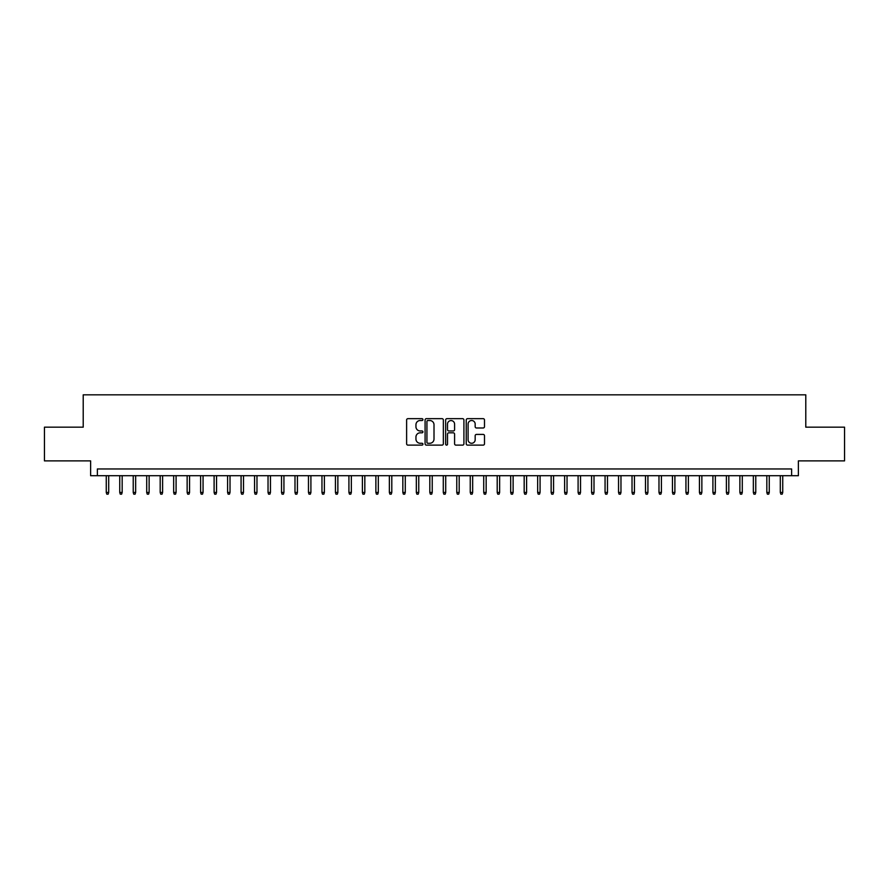 <?xml version="1.0" encoding="UTF-8"?>
<svg xmlns="http://www.w3.org/2000/svg" width="889" height="889" viewBox="0 0 889 889"><rect width="100%" height="100%" fill="white"/><g stroke="black" fill="none" stroke-linecap="round" stroke-linejoin="round"><path stroke-width="1.33" d="M422.931 419.586A0.922 0.922 0 0 0 422.008 418.663L407.94 418.663A1.322 1.322 0 0 0 406.617 419.986L406.617 443.8A1.322 1.322 0 0 0 407.94 445.122L422.008 445.122A0.922 0.922 0 0 0 422.931 444.2A0.922 0.922 0 0 0 422.008 443.278L420.186 443.278A4.234 4.234 0 0 1 415.952 439.044L415.952 437.055A4.234 4.234 0 0 1 420.186 432.821L422.008 432.821A0.922 0.922 0 0 0 422.931 431.898A0.922 0.922 0 0 0 422.008 430.965L420.186 430.965A4.234 4.234 0 0 1 415.952 426.731L415.952 424.753A4.234 4.234 0 0 1 420.186 420.519L422.008 420.519A0.922 0.922 0 0 0 422.931 419.586M483.172 427.987A1.322 1.322 0 0 0 484.494 426.664L484.494 419.986A1.322 1.322 0 0 0 483.172 418.663L467.558 418.663A1.322 1.322 0 0 0 466.236 419.986L466.236 443.8A1.322 1.322 0 0 0 467.558 445.122L483.172 445.122A1.322 1.322 0 0 0 484.494 443.8L484.494 435.732A1.322 1.322 0 0 0 483.172 434.41L476.493 434.41A1.322 1.322 0 0 0 475.171 435.732L475.171 439.733A3.545 3.545 0 0 1 471.626 443.278A3.545 3.545 0 0 1 468.092 439.733L468.092 424.053A3.545 3.545 0 0 1 471.626 420.519A3.545 3.545 0 0 1 475.171 424.053L475.171 426.664A1.322 1.322 0 0 0 476.493 427.987L483.172 427.987M791.632 475.704L798.378 475.704L798.378 460.88L844.55 460.88L844.55 427.176L805.79 427.176L805.79 394.827L83.21 394.827L83.21 427.176L44.45 427.176L44.45 460.88L90.622 460.88L90.622 475.704L791.632 475.704L791.632 468.97L97.368 468.97L97.368 475.704M443.344 419.986A1.322 1.322 0 0 0 442.022 418.663L426.409 418.663A1.322 1.322 0 0 0 425.086 419.986L425.086 443.8A1.322 1.322 0 0 0 426.409 445.122L442.022 445.122A1.322 1.322 0 0 0 443.344 443.8L443.344 419.986M446.978 418.663L462.591 418.663A1.322 1.322 0 0 1 463.914 419.986L463.914 443.8A1.322 1.322 0 0 1 462.591 445.122L455.913 445.122A1.322 1.322 0 0 1 454.59 443.8L454.59 434.143A1.322 1.322 0 0 0 453.268 432.821L448.834 432.821A1.322 1.322 0 0 0 447.511 434.143L447.511 444.2A0.922 0.922 0 0 1 446.589 445.122A0.922 0.922 0 0 1 445.656 444.2L445.656 419.986A1.322 1.322 0 0 1 446.978 418.663M427.865 420.519A0.922 0.922 0 0 0 426.931 421.442L426.931 442.344A0.922 0.922 0 0 0 427.865 443.278L429.776 443.278A4.234 4.234 0 0 0 434.01 439.044L434.01 424.753A4.234 4.234 0 0 0 429.776 420.519L427.865 420.519M454.59 424.12A3.545 3.545 0 0 0 451.045 420.586A3.545 3.545 0 0 0 447.511 424.12L447.511 429.643A1.322 1.322 0 0 0 448.834 430.965L453.268 430.965A1.322 1.322 0 0 0 454.59 429.643L454.59 424.12M108.691 492.428L108.147 494.173L106.802 494.173L106.258 492.428L108.691 492.428L108.691 475.704M106.258 492.428L106.258 475.704M122.171 492.428L121.626 494.173L120.282 494.173L119.737 492.428L122.171 492.428L122.171 475.704M119.737 492.428L119.737 475.704M135.65 492.428L135.106 494.173L133.761 494.173L133.228 492.428L135.65 492.428L135.65 475.704M133.228 492.428L133.228 475.704M149.13 492.428L148.596 494.173L147.241 494.173L146.707 492.428L149.13 492.428L149.13 475.704M146.707 492.428L146.707 475.704M162.609 492.428L162.076 494.173L160.72 494.173L160.187 492.428L162.609 492.428L162.609 475.704M160.187 492.428L160.187 475.704M176.089 492.428L175.555 494.173L174.2 494.173L173.666 492.428L176.089 492.428L176.089 475.704M173.666 492.428L173.666 475.704M189.568 492.428L189.035 494.173L187.69 494.173L187.146 492.428L189.568 492.428L189.568 475.704M187.146 492.428L187.146 475.704M203.059 492.428L202.514 494.173L201.17 494.173L200.625 492.428L203.059 492.428L203.059 475.704M200.625 492.428L200.625 475.704M216.538 492.428L215.994 494.173L214.649 494.173L214.105 492.428L216.538 492.428L216.538 475.704M214.105 492.428L214.105 475.704M230.018 492.428L229.473 494.173L228.129 494.173L227.595 492.428L230.018 492.428L230.018 475.704M227.595 492.428L227.595 475.704M243.497 492.428L242.964 494.173L241.608 494.173L241.075 492.428L243.497 492.428L243.497 475.704M241.075 492.428L241.075 475.704M256.977 492.428L256.443 494.173L255.087 494.173L254.554 492.428L256.977 492.428L256.977 475.704M254.554 492.428L254.554 475.704M270.456 492.428L269.923 494.173L268.567 494.173L268.034 492.428L270.456 492.428L270.456 475.704M268.034 492.428L268.034 475.704M283.935 492.428L283.402 494.173L282.057 494.173L281.513 492.428L283.935 492.428L283.935 475.704M281.513 492.428L281.513 475.704M297.426 492.428L296.882 494.173L295.537 494.173L294.992 492.428L297.426 492.428L297.426 475.704M294.992 492.428L294.992 475.704M310.906 492.428L310.361 494.173L309.016 494.173L308.472 492.428L310.906 492.428L310.906 475.704M308.472 492.428L308.472 475.704M324.385 492.428L323.84 494.173L322.496 494.173L321.962 492.428L324.385 492.428L324.385 475.704M321.962 492.428L321.962 475.704M337.864 492.428L337.331 494.173L335.975 494.173L335.442 492.428L337.864 492.428L337.864 475.704M335.442 492.428L335.442 475.704M351.344 492.428L350.811 494.173L349.455 494.173L348.921 492.428L351.344 492.428L351.344 475.704M348.921 492.428L348.921 475.704M364.823 492.428L364.29 494.173L362.934 494.173L362.401 492.428L364.823 492.428L364.823 475.704M362.401 492.428L362.401 475.704M378.303 492.428L377.769 494.173L376.425 494.173L375.88 492.428L378.303 492.428L378.303 475.704M375.88 492.428L375.88 475.704M391.793 492.428L391.249 494.173L389.904 494.173L389.36 492.428L391.793 492.428L391.793 475.704M389.36 492.428L389.36 475.704M405.273 492.428L404.728 494.173L403.384 494.173L402.839 492.428L405.273 492.428L405.273 475.704M402.839 492.428L402.839 475.704M418.752 492.428L418.208 494.173L416.863 494.173L416.33 492.428L418.752 492.428L418.752 475.704M416.33 492.428L416.33 475.704M432.232 492.428L431.698 494.173L430.343 494.173L429.809 492.428L432.232 492.428L432.232 475.704M429.809 492.428L429.809 475.704M445.711 492.428L445.178 494.173L443.822 494.173L443.289 492.428L445.711 492.428L445.711 475.704M443.289 492.428L443.289 475.704M459.191 492.428L458.657 494.173L457.302 494.173L456.768 492.428L459.191 492.428L459.191 475.704M456.768 492.428L456.768 475.704M472.67 492.428L472.137 494.173L470.792 494.173L470.248 492.428L472.67 492.428L472.67 475.704M470.248 492.428L470.248 475.704M486.161 492.428L485.616 494.173L484.272 494.173L483.727 492.428L486.161 492.428L486.161 475.704M483.727 492.428L483.727 475.704M499.64 492.428L499.096 494.173L497.751 494.173L497.207 492.428L499.64 492.428L499.64 475.704M497.207 492.428L497.207 475.704M513.12 492.428L512.575 494.173L511.231 494.173L510.697 492.428L513.12 492.428L513.12 475.704M510.697 492.428L510.697 475.704M526.599 492.428L526.066 494.173L524.71 494.173L524.177 492.428L526.599 492.428L526.599 475.704M524.177 492.428L524.177 475.704M540.079 492.428L539.545 494.173L538.189 494.173L537.656 492.428L540.079 492.428L540.079 475.704M537.656 492.428L537.656 475.704M553.558 492.428L553.025 494.173L551.669 494.173L551.136 492.428L553.558 492.428L553.558 475.704M551.136 492.428L551.136 475.704M567.038 492.428L566.504 494.173L565.16 494.173L564.615 492.428L567.038 492.428L567.038 475.704M564.615 492.428L564.615 475.704M580.528 492.428L579.984 494.173L578.639 494.173L578.094 492.428L580.528 492.428L580.528 475.704M578.094 492.428L578.094 475.704M594.008 492.428L593.463 494.173L592.118 494.173L591.574 492.428L594.008 492.428L594.008 475.704M591.574 492.428L591.574 475.704M607.487 492.428L606.943 494.173L605.598 494.173L605.065 492.428L607.487 492.428L607.487 475.704M605.065 492.428L605.065 475.704M620.966 492.428L620.433 494.173L619.077 494.173L618.544 492.428L620.966 492.428L620.966 475.704M618.544 492.428L618.544 475.704M634.446 492.428L633.913 494.173L632.557 494.173L632.023 492.428L634.446 492.428L634.446 475.704M632.023 492.428L632.023 475.704M647.925 492.428L647.392 494.173L646.036 494.173L645.503 492.428L647.925 492.428L647.925 475.704M645.503 492.428L645.503 475.704M661.405 492.428L660.871 494.173L659.527 494.173L658.982 492.428L661.405 492.428L661.405 475.704M658.982 492.428L658.982 475.704M674.895 492.428L674.351 494.173L673.006 494.173L672.462 492.428L674.895 492.428L674.895 475.704M672.462 492.428L672.462 475.704M688.375 492.428L687.83 494.173L686.486 494.173L685.941 492.428L688.375 492.428L688.375 475.704M685.941 492.428L685.941 475.704M701.854 492.428L701.31 494.173L699.965 494.173L699.432 492.428L701.854 492.428L701.854 475.704M699.432 492.428L699.432 475.704M715.334 492.428L714.8 494.173L713.445 494.173L712.911 492.428L715.334 492.428L715.334 475.704M712.911 492.428L712.911 475.704M728.813 492.428L728.28 494.173L726.924 494.173L726.391 492.428L728.813 492.428L728.813 475.704M726.391 492.428L726.391 475.704M742.293 492.428L741.759 494.173L740.404 494.173L739.87 492.428L742.293 492.428L742.293 475.704M739.87 492.428L739.87 475.704M755.772 492.428L755.239 494.173L753.894 494.173L753.35 492.428L755.772 492.428L755.772 475.704M753.35 492.428L753.35 475.704M769.263 492.428L768.718 494.173L767.374 494.173L766.829 492.428L769.263 492.428L769.263 475.704M766.829 492.428L766.829 475.704M782.742 492.428L782.198 494.173L780.853 494.173L780.309 492.428L782.742 492.428L782.742 475.704M780.309 492.428L780.309 475.704"/></g></svg>
